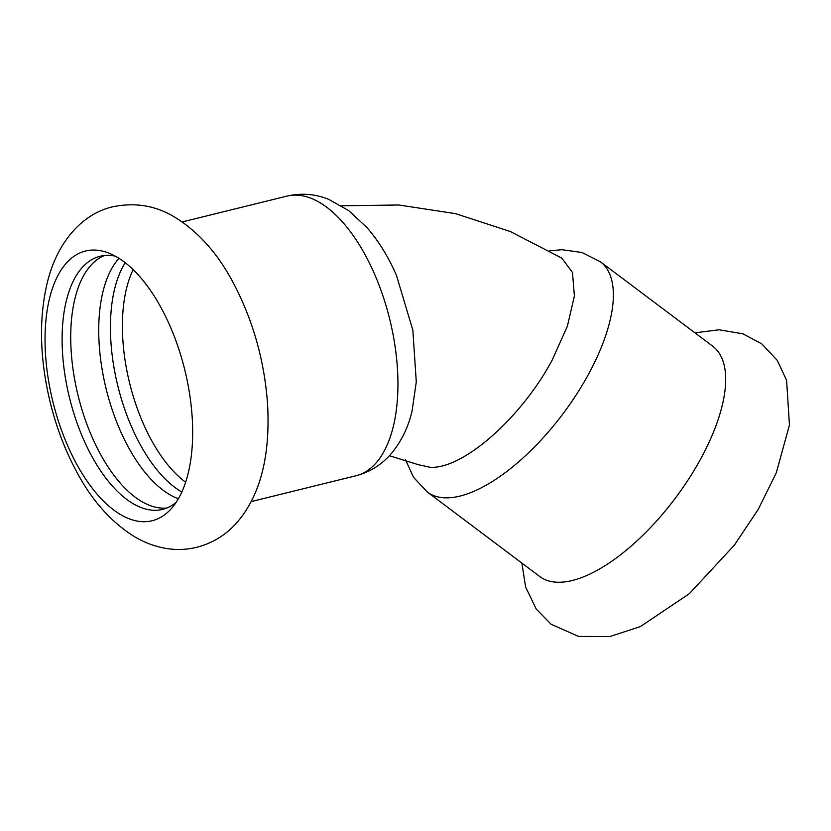 <?xml version="1.0" encoding="UTF-8"?>
<svg xmlns="http://www.w3.org/2000/svg" width="831" height="831" viewBox="0 0 831 831"><rect width="100%" height="100%" fill="white"/><g stroke="black" fill="none" stroke-linecap="round" stroke-linejoin="round"><path stroke-width="1.25" d="M49.216 384.452A138.891 67.841 76.1 0 1 108.664 253.04A138.891 67.841 76.1 0 1 188.502 387.36A138.891 67.841 76.1 0 1 171.633 508.271A138.891 67.841 76.1 0 1 143.264 521.723A138.891 67.841 76.1 0 1 49.216 384.452M119.03 258.316A130.353 63.675 -103.9 0 0 102.639 372.423A130.353 63.675 -103.9 0 0 178.353 498.777M125.242 262.689A130.353 63.675 -103.9 0 0 114.335 369.535A130.353 63.675 -103.9 0 0 181.812 492.014M104.54 255.501A130.353 63.675 -103.9 0 0 74.634 379.331A130.353 63.675 -103.9 0 0 166.834 508.011M176.12 502.371A130.353 63.675 76.1 0 1 162.606 509.382A130.353 63.675 76.1 0 1 154.286 510.286A130.353 63.675 76.1 0 1 66.023 381.45A130.353 63.675 76.1 0 1 100.167 256.26A130.353 63.675 76.1 0 1 115.395 256.177M427.425 492.097A144.012 61.317 126.9 0 0 445.572 497.842A144.012 61.317 126.9 0 0 586.167 378.479A144.012 61.317 126.9 0 0 600.491 261.848L712.801 346.267A144.012 61.317 126.9 0 1 698.476 462.898A144.012 61.317 126.9 0 1 557.881 582.251A144.012 61.317 126.9 0 1 539.735 576.517L427.425 492.097L413.641 477.461L405.341 459.491M412.851 330.177L396.491 275.508C388.524 257.039 378.697 241.083 367.011 227.621L348.729 210.617L328.733 199.367C315.219 193.914 301.279 192.834 286.913 196.116A144.012 70.344 76.1 0 1 296.096 195.108A144.012 70.344 76.1 0 1 393.614 337.448A144.012 70.344 76.1 0 1 355.897 475.768C370.107 471.998 381.917 464.591 391.339 453.529C401.394 441.438 408.312 427.217 412.093 410.878L416.279 381.855L412.851 330.177M389.375 455.72L418.388 464.706L430.094 467.302C463.334 469.401 521.899 417.079 552.272 359.896L567.396 326.168L574.398 295.981L572.466 272.464L561.746 258.067L510.327 231.527L455.606 213.66L398.89 204.997L341.562 205.787M185.614 482.209A126.935 62.003 76.1 0 1 133.168 269.608M46.162 383.247C39.473 345.966 40.013 311.77 47.783 280.649C57.588 242.32 81.864 213.827 112.891 206.763C135.204 202.203 155.75 205.631 174.52 217.026C197.923 231.382 217.317 252.956 232.701 281.73C252.717 319.26 264.331 359.937 267.551 403.773C270.49 455.99 260.28 495.588 236.918 522.585C226.105 534.863 212.726 543.11 196.77 547.307C186.04 549.873 175.289 550.164 164.507 548.148C154.119 546.154 144.324 542.456 135.141 537.055C111.749 522.699 92.355 501.145 76.971 472.382C62.315 445.239 52.041 415.521 46.162 383.247M521.847 563.075L525.649 587.112L536.182 608.957L551.119 624.278L578.553 636.421L609.871 636.536L640.348 626.605L689.346 593.687L734.324 545.198L758.152 509.528L776.268 472.849L789.45 425.036L786.593 380.286L777.182 360.27L761.809 343.909L742.956 333.833L719.137 329.793L694.913 332.826M251.211 501.592L355.897 475.768M182.218 221.939L286.913 196.116M600.491 261.848L582.022 252.499L561.86 249.705L549.603 250.858"/></g></svg>
